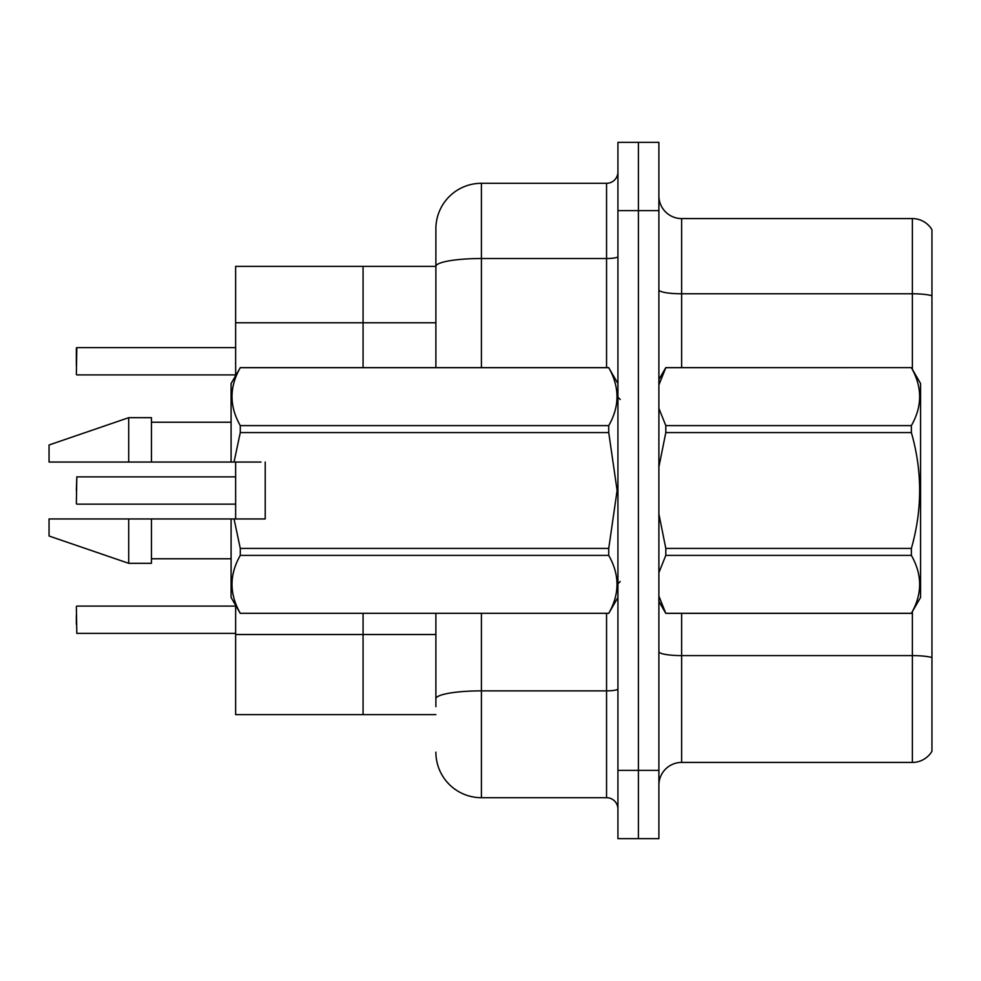 <?xml version="1.0" encoding="UTF-8"?>
<svg xmlns="http://www.w3.org/2000/svg" width="981" height="981" viewBox="0 0 981 981"><rect width="100%" height="100%" fill="white"/><g stroke="black" fill="none" stroke-linecap="round" stroke-linejoin="round"><path stroke-width="1.47" d="M435.883 322.774L363.068 322.774L363.068 367.617L363.068 266.366L235.636 266.366L235.636 375.674M435.883 714.634L363.068 714.634L363.068 613.383L363.068 634.523L235.636 634.523L235.636 605.326M235.636 518.949L235.636 462.051M435.883 634.523L363.068 634.523L363.068 714.634L235.636 714.634L235.636 634.523M235.636 322.774L363.068 322.774L363.068 266.366L435.883 266.366L435.883 228.818A45.506 45.506 0 0 1 481.401 183.3L606.552 183.3A11.38 11.38 0 0 0 617.932 171.933M658.889 785.18A22.759 22.759 0 0 1 681.648 762.421L912.379 762.421L912.379 611.641M638.41 770.392L638.41 838.657L658.889 838.657L658.889 770.392L638.41 770.392L638.41 838.657L617.932 838.657L617.932 770.392L638.41 770.392L638.41 210.608L638.41 770.392M617.932 770.392L617.932 142.343L638.41 142.343L638.41 210.608L638.41 142.343L658.889 142.343L658.889 770.392M931.95 229.713A22.759 22.759 0 0 0 912.379 218.579A22.759 22.759 0 0 1 931.95 229.713L931.95 751.287A22.759 22.759 0 0 1 912.379 762.421M931.95 295.722L931.95 296.949L931.95 295.722A22.759 3.949 180 0 0 912.379 293.785L912.379 218.579L681.648 218.579A22.759 22.759 0 0 1 658.889 195.82A22.759 22.759 0 0 0 681.648 218.579L681.648 367.617M931.95 296.949L931.95 657.528A22.759 3.949 180 0 0 912.379 655.602L681.648 655.602L681.648 762.421M435.883 706.676L435.883 613.383M481.401 613.383L481.401 797.7L606.552 797.7L606.552 613.383M435.883 367.617L435.883 228.818M617.932 809.067A11.38 11.38 0 0 0 606.552 797.7M481.401 797.7A45.506 45.506 0 0 1 435.883 752.182M76.359 490.5L76.812 476.864L235.636 476.864M76.359 356.704L76.812 347.605L235.636 347.605M658.889 379.61L665.805 367.617L911.374 367.617L920.57 383.546L920.57 597.454L911.374 613.309C922.398 594.081 922.398 574.78 911.374 555.393L665.805 555.393L658.889 572.671M911.374 367.617L665.805 367.691L658.889 384.957M658.889 408.39L665.805 425.607L911.374 425.607C922.398 406.379 922.398 387.078 911.374 367.691M911.374 425.607L911.374 432.584L665.805 432.584L658.889 467.017M658.889 513.995L665.805 548.416L911.374 548.416C922.398 509.703 922.398 471.101 911.374 432.584M911.374 548.416L911.374 555.393M658.889 601.39L665.805 613.383L911.374 613.383M658.889 596.092L665.805 613.383M665.805 548.416L665.805 555.393M665.805 425.607L665.805 432.584M665.805 613.309L911.374 613.309M148.217 462.051L142.907 462.051L148.217 462.051M265.226 507.717L265.226 462.051L265.226 518.949L234.03 518.949L240.284 548.416L608.735 548.416L617.11 490.5L608.735 432.584L240.284 432.584L234.03 462.051L231.087 462.051L231.087 383.546L240.284 367.691C229.272 386.919 229.272 406.22 240.284 425.607L608.735 425.607C619.747 406.379 619.747 387.078 608.735 367.691L240.284 367.691M608.735 548.416L608.735 555.393L240.284 555.393C229.272 574.621 229.272 593.922 240.284 613.309L608.735 613.309C619.747 594.081 619.747 574.78 608.735 555.393M234.03 518.949L231.087 518.949L231.087 597.454L240.284 613.383M240.284 548.416L240.284 555.393M231.087 518.949L151.454 518.949L151.454 563.315L128.695 563.315L128.695 518.949L49.05 518.949L49.05 536.006L128.695 563.315M151.454 518.949L128.695 518.949M49.05 518.949L79.142 518.949M230.277 518.949L220.529 518.949M201.375 518.949L191.626 518.949M172.472 518.949L162.736 518.949M186.93 462.051L184.036 462.051M217.635 518.949L225.434 518.949M216.911 518.949L208.597 518.949M188.021 518.949L179.695 518.949M159.118 518.949L150.804 518.949M617.932 383.546L608.735 367.691M608.735 425.607L608.735 432.584M240.284 613.309L608.735 613.309M240.284 425.607L240.284 432.584M128.695 417.685L128.695 462.051L49.05 462.051L49.05 444.994L128.695 417.685L151.454 417.685L151.454 462.051L231.087 462.051M128.695 462.051L151.454 462.051M260.983 462.051L234.03 462.051M76.359 624.296L76.359 615.197M76.359 606.552L76.812 633.395L235.636 633.395M76.359 365.803L76.359 348.071M912.379 369.359L912.379 293.785L681.648 293.785A22.759 3.949 0 0 1 658.889 289.836M658.889 210.608L617.932 210.608M681.648 613.383L681.648 655.602A22.759 3.949 0 0 1 658.889 651.642M617.932 688.895A11.38 1.974 0 0 1 606.552 690.869L481.401 690.869A45.506 7.897 180 0 0 435.883 698.766M481.401 183.3L481.401 258.518L606.552 258.518L606.552 183.3M435.883 266.427A45.506 7.897 180 0 1 481.401 258.518L481.401 367.617M606.552 367.617L606.552 258.518A11.38 1.974 0 0 0 617.932 256.544M76.812 476.864L76.359 503.694M76.812 347.605L76.359 374.448M620.2 399.475L617.932 397.207M617.932 597.454L608.735 613.383M151.454 558.765L231.087 558.765M240.284 367.617L608.735 367.617M151.454 422.235L231.087 422.235M620.2 581.525L617.932 583.793M76.812 606.099L235.636 606.099M76.812 504.148L235.636 504.148M76.812 374.901L235.636 374.901"/></g></svg>
